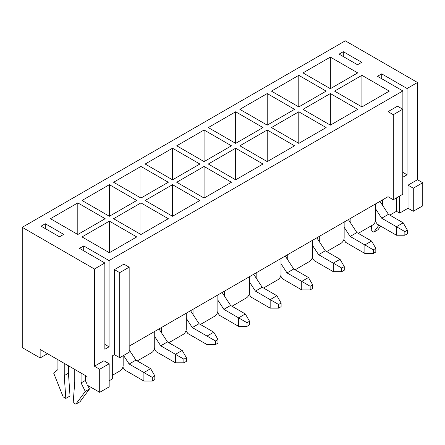 <?xml version="1.0" encoding="UTF-8"?>
<svg xmlns="http://www.w3.org/2000/svg" width="445" height="445" viewBox="0 0 445 445"><rect width="100%" height="100%" fill="white"/><g stroke="black" fill="none" stroke-linecap="round" stroke-linejoin="round"><path stroke-width="0.67" d="M375.714 203.821L375.714 219.613A4.467 2.575 -60 0 1 372.554 225.081L358.247 233.347M382.45 199.933L382.45 205.162M344.146 222.044L344.146 237.841A4.467 2.575 -60 0 1 340.987 243.309L326.675 251.57M350.877 218.156L350.877 223.39M312.574 240.272L312.574 256.064A4.467 2.575 -60 0 1 309.42 261.532L295.107 269.798M319.31 236.384L319.31 241.613M281.006 258.495L281.006 274.292A4.467 2.575 -60 0 1 277.852 279.76L263.54 288.021M287.743 254.607L287.743 259.841M249.439 276.723L249.439 292.521A4.467 2.575 -60 0 1 246.28 297.989L231.973 306.249M256.175 272.835L256.175 278.064M217.872 294.946L217.872 310.743A4.467 2.575 -60 0 1 214.713 316.211L200.4 324.477M224.603 291.058L224.603 296.292M186.299 313.174L186.299 328.972A4.467 2.575 -60 0 1 183.145 334.44L168.833 342.7M193.035 309.286L193.035 314.52M154.732 331.403L154.732 347.195A4.467 2.575 -60 0 1 151.578 352.663L137.266 360.928M161.468 327.514L161.468 332.743M123.165 355.7L123.165 365.423A4.467 2.575 -60 0 1 120.005 370.891L112.324 375.324M129.901 345.737L129.901 350.972M99.697 392.334L99.697 369.25L109.17 363.782L109.17 386.866L99.697 392.334L87.07 385.047L87.07 376.542L40.139 349.442L40.139 357.952L47.504 353.697M40.139 357.952L22.25 347.623L22.25 227.328L345.303 40.818L417.488 82.492L417.488 179.702L408.021 185.17L408.021 208.254L413.277 211.292L413.277 188.207L408.021 185.17M109.17 380.792L112.324 378.973L112.324 355.883L114.432 354.671L114.432 269.614L123.899 264.146L129.161 267.184L129.161 352.24L119.694 357.708L114.432 354.671M402.864 172.349L407.069 174.779L407.069 88.511L381.71 73.864L381.71 78.726M343.301 51.692L339.096 54.123L357.507 64.753L361.718 62.322L343.301 51.692L343.301 56.554M407.069 174.779L402.864 177.21L402.864 90.936L377.499 76.295L381.71 73.864M41.085 226.177L59.502 236.807L63.707 234.376L45.295 223.746L41.085 226.177M83.704 250.78L83.704 245.918L79.494 248.349L104.853 262.989L104.853 349.264L109.064 346.833L104.853 344.402M83.704 245.918L109.064 260.559L109.064 346.833M45.295 228.602L45.295 223.746M396.445 197.925L396.445 211.292L389.814 215.119M413.277 188.207L422.75 182.739L422.75 205.824L413.277 211.292M396.445 211.292L399.599 213.116L408.021 208.254M109.064 260.559L402.864 90.936M22.25 227.328L94.435 269.008L104.853 262.989M94.435 269.008L94.435 366.213L103.908 360.745L109.17 363.782M129.161 346.166L388.023 196.712L388.023 111.656L397.496 106.188L402.758 109.225L402.758 194.281L393.285 199.749L388.023 196.712M399.599 196.1L399.599 213.116M407.069 88.511L417.488 82.492M77.808 234.498L105.17 218.701L77.808 202.903L50.452 218.701L77.808 234.498L77.808 202.903M109.381 216.27L136.737 200.478L109.381 184.681L82.019 200.478L109.381 216.27L109.381 184.681M140.948 198.047L168.305 182.25L140.948 166.452L113.586 182.25L140.948 198.047L140.948 166.452M172.515 179.819L199.877 164.021L172.515 148.23L145.159 164.021L172.515 179.819L172.515 148.23M204.083 161.596L231.445 145.799L204.083 130.001L176.726 145.799L204.083 161.596L204.083 130.001M235.655 143.368L263.012 127.57L235.655 111.778L208.293 127.57L235.655 143.368L235.655 111.778M267.223 125.14L294.579 109.348L267.223 93.55L239.861 109.348L267.223 125.14L267.223 93.55M298.79 106.917L326.152 91.119L298.79 75.322L271.433 91.119L298.79 106.917L298.79 75.322M136.737 236.929L109.381 221.132L82.019 236.929L109.381 252.721L136.737 236.929M168.305 218.701L140.948 202.903L113.586 218.701L140.948 234.498L168.305 218.701M199.877 200.478L172.515 184.681L145.159 200.478L172.515 216.27L199.877 200.478M231.445 182.25L204.083 166.452L176.726 182.25L204.083 198.047L231.445 182.25M263.012 164.021L235.655 148.23L208.293 164.021L235.655 179.819L263.012 164.021M294.579 145.799L267.223 130.001L239.861 145.799L267.223 161.596L294.579 145.799M326.152 127.57L298.79 111.778L271.433 127.57L298.79 143.368L326.152 127.57M357.719 109.348L330.357 93.55L303.001 109.348L330.357 125.14L357.719 109.348M330.357 88.689L357.719 72.897L330.357 57.099L303.001 72.897L330.357 88.689L330.357 57.099M389.286 91.119L361.93 75.322L334.568 91.119L361.93 106.917L389.286 91.119M99.697 369.25L94.435 366.213M422.75 182.739L417.488 179.702M119.694 357.708L119.694 272.651L114.432 269.614M119.694 272.651L129.161 267.184M393.285 199.749L393.285 114.693L388.023 111.656M393.285 114.693L402.758 109.225M361.93 106.917L361.93 75.322M330.357 125.14L330.357 93.55M298.79 143.368L298.79 111.778M267.223 161.596L267.223 130.001M235.655 179.819L235.655 148.23M204.083 198.047L204.083 166.452M172.515 216.27L172.515 184.681M140.948 234.498L140.948 202.903M109.381 252.721L109.381 221.132M371.564 225.66L371.186 230.61L373.817 232.129L378.995 225.153M380.681 226.127L378.028 229.698L373.817 232.129M57.922 359.71L57.922 369.556L53.712 373.199L63.184 396.896L65.816 398.414L64.236 375.63L64.236 363.359M64.236 375.63L68.447 373.199L70.026 395.983L65.816 398.414M68.447 373.199L68.447 365.784M74.76 369.433L74.76 381.704L73.18 402.664L75.811 404.182L85.284 391.428L81.073 382.917L81.073 373.077M85.284 391.428L89.49 388.997L80.022 401.752L75.811 404.182M89.49 388.997L87.721 385.42M87.07 384.102L85.284 380.492L81.073 382.917M85.284 380.492L85.284 375.508M312.279 257.777L314.137 260.614L333.305 271.678L333.305 263.173L318.576 254.668L325.306 250.78L316.823 237.819M344.252 266.577L341.727 268.035L341.727 271.678L344.252 270.221L344.252 266.577L340.041 259.285L325.306 250.78M341.727 268.035L333.305 263.173L340.041 259.285M318.576 254.668L312.574 245.501M341.727 271.678L333.305 271.678M217.577 312.451L219.435 315.294L238.598 326.357L238.598 317.852L223.868 309.347L230.605 305.459L222.122 292.493M249.545 321.257L247.019 322.714L247.019 326.357L249.545 324.9L249.545 321.257L245.334 313.964L230.605 305.459M247.019 322.714L238.598 317.852L245.334 313.964M223.868 309.347L217.872 300.18M247.019 326.357L238.598 326.357M249.144 294.228L251.002 297.065L270.171 308.135L270.171 299.624L255.436 291.119L262.172 287.231L253.689 274.27M281.112 303.028L278.587 304.486L278.587 308.135L281.112 306.672L281.112 303.028L276.901 295.736L262.172 287.231M278.587 304.486L270.171 299.624L276.901 295.736M255.436 291.119L249.439 281.952M278.587 308.135L270.171 308.135M280.712 276L282.569 278.843L301.738 289.906L301.738 281.401L287.003 272.896L293.739 269.008L285.256 256.042M312.679 284.806L310.154 286.263L310.154 289.906L312.679 288.449L312.679 284.806L308.474 277.513L293.739 269.008M310.154 286.263L301.738 281.401L308.474 277.513M287.003 272.896L281.006 263.729M310.154 289.906L301.738 289.906M122.87 367.131L124.728 369.973L143.896 381.037L143.896 372.532L129.161 364.027L135.897 360.139L129.161 349.842M154.838 375.93L152.312 377.393L152.312 381.037L154.838 379.579L154.838 375.93L150.627 368.644L135.897 360.139M152.312 377.393L143.896 372.532L150.627 368.644M129.161 364.027L123.565 355.472M152.312 381.037L143.896 381.037M154.437 348.902L156.295 351.745L175.464 362.809L175.464 354.303L160.728 345.798L167.465 341.91L158.982 328.944M186.405 357.708L183.88 359.165L183.88 362.809L186.405 361.351L186.405 357.708L182.2 350.415L167.465 341.91M183.88 359.165L175.464 354.303L182.2 350.415M160.728 345.798L154.732 336.631M183.88 362.809L175.464 362.809M186.004 330.68L187.862 333.516L207.031 344.586L207.031 336.081L192.301 327.576L199.032 323.687L190.549 310.721M217.978 339.479L215.452 340.937L215.452 344.586L217.978 343.128L217.978 339.479L213.767 332.193L199.032 323.687M215.452 340.937L207.031 336.081L213.767 332.193M192.301 327.576L186.299 318.409M215.452 344.586L207.031 344.586M343.851 239.549L345.709 242.386L364.872 253.455L364.872 244.95L350.143 236.445L356.879 232.557L348.396 219.591M375.819 248.349L373.294 249.806L373.294 253.455L375.819 251.998L375.819 248.349L371.608 241.062L356.879 232.557M373.294 249.806L364.872 244.95L371.608 241.062M350.143 236.445L344.146 227.278M373.294 253.455L364.872 253.455M375.419 221.321L377.277 224.163L396.445 235.227L396.445 226.722L381.71 218.217L388.446 214.329L379.963 201.363M407.386 230.126L404.861 231.584L404.861 235.227L407.386 233.77L407.386 230.126L403.176 222.834L388.446 214.329M404.861 231.584L396.445 226.722L403.176 222.834M381.71 218.217L375.714 209.05M404.861 235.227L396.445 235.227"/></g></svg>
